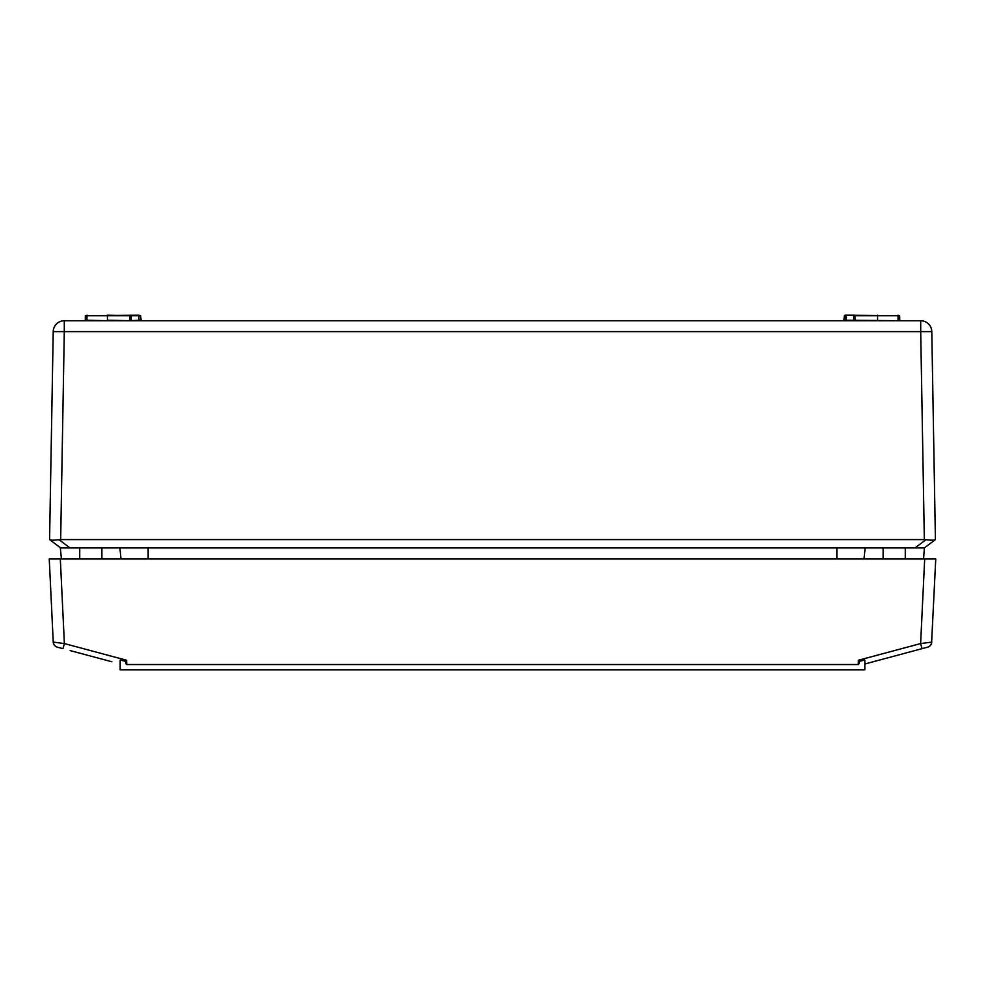 <?xml version="1.0" encoding="UTF-8"?>
<svg xmlns="http://www.w3.org/2000/svg" width="985" height="985" viewBox="0 0 985 985"><rect width="100%" height="100%" fill="white"/><g stroke="black" fill="none" stroke-linecap="round" stroke-linejoin="round"><path stroke-width="1.48" d="M120.17 660.085A445.712 5.541 15 0 0 125.107 661.194L125.403 661.464A115.504 5.541 -91 0 0 126.72 664.53L858.28 664.53A115.504 5.541 91 0 0 859.597 661.464L859.893 661.194A445.712 5.541 165 0 0 864.83 660.085L864.83 669.8L120.17 669.8L120.17 660.085M125.107 661.194L126.646 660.258L125.403 661.464M859.597 661.464L858.354 660.258L859.893 661.194M858.28 664.53L858.354 660.258L920.618 643.574L922.058 648.659L927.599 647.17L864.83 663.988M931.761 642.072A5.541 5.541 0 0 1 927.661 647.157L927.599 647.17A5.541 5.479 -105 0 0 931.638 642.121L935.75 558.987L57.007 558.987L60.319 558.987L64.382 643.574L62.941 648.659L57.339 647.157A5.541 5.541 0 0 1 53.239 642.072L49.25 558.987L60.319 558.987M873.178 661.748L914.831 650.592M111.822 661.748L70.169 650.592L111.822 661.748M924.681 558.987L927.993 558.987L924.681 558.987L920.618 643.574L931.638 642.121M53.239 642.072L64.382 643.574L53.362 642.121A5.541 5.479 105 0 0 57.401 647.17L62.941 648.659M76.83 558.987L79.293 558.987M136.386 558.987L138.897 558.987M848.602 558.987L850.671 558.987M908.17 558.987L910.226 558.987M85.363 320.741L84.722 320.741M129.047 320.741L140.658 320.199L140.584 315.742L141.212 320.741L140.584 315.742L138.922 315.742L140.092 315.742M138.996 320.741L138.922 315.742L85.35 315.742L138.922 315.2M131.337 315.2L131.264 320.199L129.601 320.199L130.229 315.2M854.832 315.742L899.65 315.742L844.97 315.2L844.342 320.199L900.278 320.741M843.788 320.741L844.416 315.742M898.061 320.741L897.988 315.2L899.65 315.742L899.724 320.199L899.65 315.742M144.118 547.906L60.614 547.906L49.582 539.595L53.215 331.625A11.081 11.081 0 0 1 64.296 320.741L920.704 320.741A11.081 11.081 0 0 1 931.785 331.625L935.418 539.595L924.386 547.906L144.118 547.906M119.887 547.906L121.007 558.987M865.113 547.906L864.005 558.987M924.386 547.906L923.561 558.987M60.294 547.672L61.439 558.987M60.664 539.595L924.336 539.595L920.704 331.625L64.296 331.625L60.664 539.595L59.038 539.682L69.947 547.906M854.771 315.2L855.399 320.199L853.736 320.199L855.953 320.741M846.078 315.2L853.663 315.2L853.736 320.741M85.276 320.199L85.35 315.742L85.276 320.199M130.168 315.742L107.427 315.2L107.427 320.199L131.264 320.741M915.053 547.906L925.962 539.682C931.133 540.334 934.248 540.334 935.294 539.682L935.418 539.595M925.962 539.682L924.336 539.595M49.582 539.595L49.706 539.682C50.752 540.334 53.867 540.334 59.038 539.682M920.704 320.741A11.081 11.081 0 0 1 931.785 331.625L920.704 331.625L920.704 320.741M85.757 320.199L107.427 320.741M846.004 320.741L846.078 315.742L844.908 315.742M64.382 643.574L126.646 660.258L126.72 664.53M148.144 547.672L148.144 558.987M836.856 547.672L836.856 558.987M877.573 315.2L877.573 320.741M87.012 315.2L86.939 320.741M53.215 331.625L64.296 331.625L64.296 320.741M79.723 547.906L79.723 558.987M101.886 547.906L101.886 558.987M883.114 547.906L883.114 558.987M905.277 547.906L905.277 558.987"/></g></svg>
